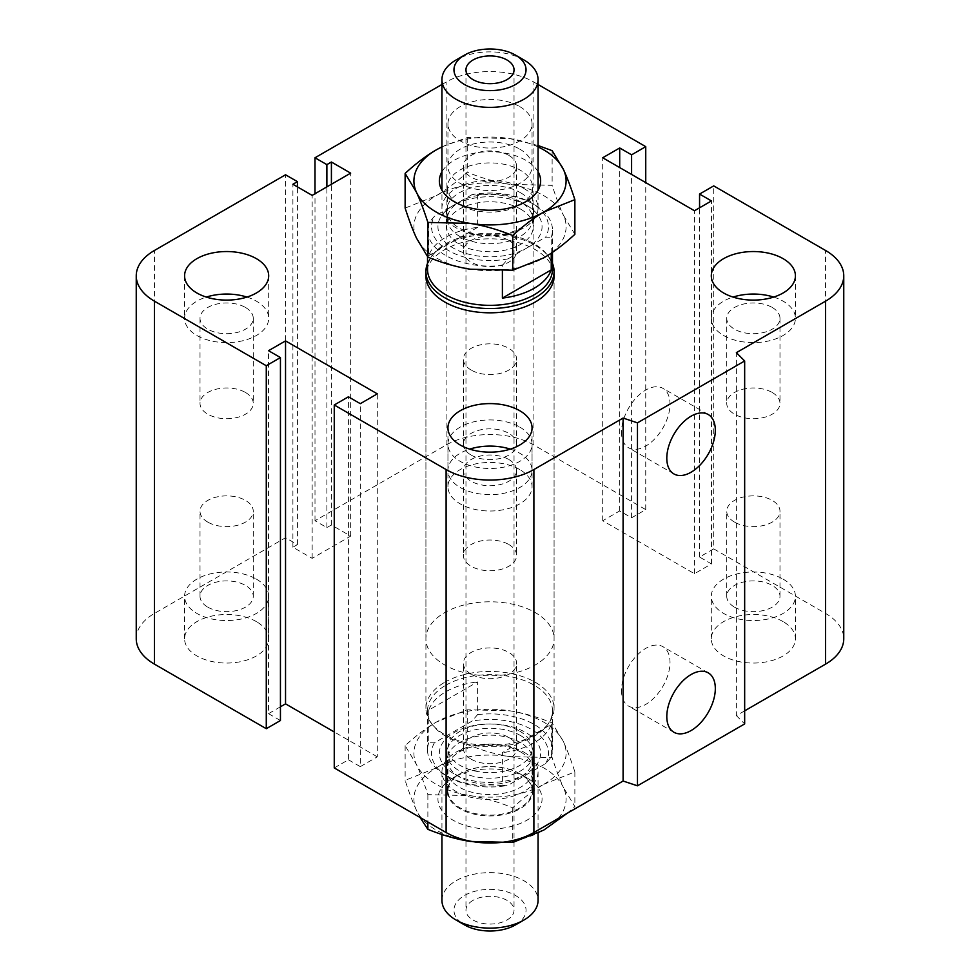<?xml version="1.0" encoding="UTF-8"?>
<svg xmlns="http://www.w3.org/2000/svg" width="980" height="980" viewBox="0 0 980 980"><rect width="100%" height="100%" fill="white"/><g stroke="black" fill="none" stroke-linecap="round" stroke-linejoin="round"><path stroke-width="0.73" stroke-dasharray="4.9 3.68" d="M425.92 638.789L425.92 275.821A64.08 36.995 180 0 1 490 238.826A64.08 36.995 180 0 1 554.08 275.821L554.08 638.789A64.08 36.995 0 0 0 490 601.793A64.08 36.995 0 0 0 425.92 638.776A64.08 36.995 0 0 0 444.687 664.942A64.08 36.995 0 0 0 514.524 672.966A64.08 36.995 0 0 0 554.08 638.789M245.466 392.478A26.619 15.374 180 0 1 253.257 403.344A26.619 15.374 180 0 1 226.637 418.717A26.619 15.374 180 0 1 200.018 403.344A26.619 15.374 180 0 1 216.445 389.146A26.619 15.374 180 0 1 245.466 392.478M245.466 307.463A26.619 15.374 180 0 1 253.257 318.329A26.619 15.374 180 0 1 236.829 332.526A26.619 15.374 180 0 1 207.809 329.194A26.619 15.374 180 0 1 200.018 318.329A26.619 15.374 180 0 1 216.445 304.131A26.619 15.374 180 0 1 245.466 307.463M246.96 297.075A42.054 24.28 180 0 1 256.368 301.154A42.054 24.28 180 0 1 268.692 318.329A42.054 24.28 180 0 1 226.637 342.608A42.054 24.28 180 0 1 184.583 318.329A42.054 24.28 180 0 1 206.315 297.075M508.828 240.431A26.619 15.374 180 0 1 516.619 251.297A26.619 15.374 180 0 1 490 266.658A26.619 15.374 180 0 1 463.381 251.297A26.619 15.374 180 0 1 479.808 237.099A26.619 15.374 180 0 1 508.828 240.431M508.828 155.404A26.619 15.374 180 0 1 516.619 166.282A26.619 15.374 180 0 1 500.192 180.479A26.619 15.374 180 0 1 471.172 177.147A26.619 15.374 180 0 1 463.381 166.282A26.619 15.374 180 0 1 479.808 152.072A26.619 15.374 180 0 1 508.828 155.404M519.731 106.6A42.054 24.28 180 0 1 532.054 123.762A42.054 24.28 180 0 1 490 148.041A42.054 24.28 180 0 1 447.946 123.762A42.054 24.28 180 0 1 473.904 101.332A42.054 24.28 180 0 1 519.731 106.6M519.731 149.107A42.054 24.28 180 0 1 532.054 166.282A42.054 24.28 180 0 1 490 190.549A42.054 24.28 180 0 1 447.946 166.282A42.054 24.28 180 0 1 473.904 143.852A42.054 24.28 180 0 1 519.731 149.107M772.191 392.478A26.619 15.374 180 0 1 779.982 403.344A26.619 15.374 180 0 1 753.363 418.717A26.619 15.374 180 0 1 726.744 403.344A26.619 15.374 180 0 1 743.171 389.146A26.619 15.374 180 0 1 772.191 392.478M772.191 307.463A26.619 15.374 180 0 1 779.982 318.329A26.619 15.374 180 0 1 763.555 332.526A26.619 15.374 180 0 1 734.535 329.194A26.619 15.374 180 0 1 726.744 318.329A26.619 15.374 180 0 1 743.171 304.131A26.619 15.374 180 0 1 772.191 307.463M773.686 297.075A42.054 24.28 180 0 1 783.094 301.154A42.054 24.28 180 0 1 795.417 318.329A42.054 24.28 180 0 1 753.363 342.608A42.054 24.28 180 0 1 711.308 318.329A42.054 24.28 180 0 1 733.04 297.075M508.828 544.525A26.619 15.374 180 0 1 516.619 555.403A26.619 15.374 180 0 1 490 570.764A26.619 15.374 180 0 1 463.381 555.403A26.619 15.374 180 0 1 479.808 541.193A26.619 15.374 180 0 1 508.828 544.525M508.828 459.51A26.619 15.374 180 0 1 516.619 470.376A26.619 15.374 180 0 1 500.192 484.573A26.619 15.374 180 0 1 471.172 481.241A26.619 15.374 180 0 1 463.381 470.376A26.619 15.374 180 0 1 479.808 456.178A26.619 15.374 180 0 1 508.828 459.51M510.323 449.122A42.054 24.28 180 0 1 519.731 453.213A42.054 24.28 180 0 1 532.054 470.376A42.054 24.28 180 0 1 490 494.655A42.054 24.28 180 0 1 447.946 470.376A42.054 24.28 180 0 1 469.677 449.122M471.172 759.194A26.619 15.374 0 0 0 500.192 762.526A26.619 15.374 0 0 0 516.619 748.328A26.619 15.374 0 0 0 490 732.954A26.619 15.374 0 0 0 463.381 748.328A26.619 15.374 0 0 0 471.172 759.194M471.172 674.179A26.619 15.374 180 0 1 463.381 663.301A26.619 15.374 180 0 1 479.808 649.103A26.619 15.374 180 0 1 508.828 652.435A26.619 15.374 180 0 1 516.619 663.301A26.619 15.374 180 0 1 500.192 677.511A26.619 15.374 180 0 1 471.172 674.179M734.535 607.147A26.619 15.374 0 0 0 763.555 610.479A26.619 15.374 0 0 0 779.982 596.281A26.619 15.374 0 0 0 753.363 580.907A26.619 15.374 0 0 0 726.744 596.269A26.619 15.374 0 0 0 734.535 607.147M734.535 522.12A26.619 15.374 180 0 1 726.744 511.254A26.619 15.374 180 0 1 743.171 497.056A26.619 15.374 180 0 1 772.191 500.388A26.619 15.374 180 0 1 779.982 511.254A26.619 15.374 180 0 1 763.555 525.452A26.619 15.374 180 0 1 734.535 522.12M471.172 455.088A26.619 15.374 0 0 0 500.192 458.42A26.619 15.374 0 0 0 516.619 444.222A26.619 15.374 0 0 0 490 428.848A26.619 15.374 0 0 0 463.381 444.222A26.619 15.374 0 0 0 471.172 455.088M471.172 370.073A26.619 15.374 180 0 1 463.381 359.207A26.619 15.374 180 0 1 479.808 345.009A26.619 15.374 180 0 1 508.828 348.341A26.619 15.374 180 0 1 516.619 359.207A26.619 15.374 180 0 1 500.192 373.405A26.619 15.374 180 0 1 471.172 370.073M207.809 607.147A26.619 15.374 0 0 0 236.829 610.479A26.619 15.374 0 0 0 253.257 596.281A26.619 15.374 0 0 0 226.637 580.907A26.619 15.374 0 0 0 200.018 596.269A26.619 15.374 0 0 0 207.809 607.147M207.809 522.12A26.619 15.374 180 0 1 200.018 511.254A26.619 15.374 180 0 1 216.445 497.056A26.619 15.374 180 0 1 245.466 500.388A26.619 15.374 180 0 1 253.257 511.254A26.619 15.374 180 0 1 236.829 525.452A26.619 15.374 180 0 1 207.809 522.12M256.368 621.614A42.054 24.28 0 0 0 210.541 616.359A42.054 24.28 0 0 0 184.583 638.776A42.054 24.28 0 0 0 226.637 663.056A42.054 24.28 0 0 0 268.692 638.789A42.054 24.28 0 0 0 256.368 621.614M256.368 579.107A42.054 24.28 180 0 1 268.692 596.269A42.054 24.28 180 0 1 226.637 620.548A42.054 24.28 180 0 1 184.583 596.269A42.054 24.28 180 0 1 210.541 573.839A42.054 24.28 180 0 1 256.368 579.107M519.731 469.567A42.054 24.28 0 0 0 473.904 464.3A42.054 24.28 0 0 0 447.946 486.729A42.054 24.28 0 0 0 490 511.009A42.054 24.28 0 0 0 532.054 486.729A42.054 24.28 0 0 0 519.731 469.567M519.731 427.06A42.054 24.28 180 0 1 532.054 444.222A42.054 24.28 180 0 1 490 468.501A42.054 24.28 180 0 1 447.946 444.222A42.054 24.28 180 0 1 473.904 421.792A42.054 24.28 180 0 1 519.731 427.06M783.094 621.614A42.054 24.28 0 0 0 737.266 616.359A42.054 24.28 0 0 0 711.308 638.776A42.054 24.28 0 0 0 753.363 663.056A42.054 24.28 0 0 0 795.417 638.789A42.054 24.28 0 0 0 783.094 621.614M783.094 579.107A42.054 24.28 180 0 1 795.417 596.269A42.054 24.28 180 0 1 753.363 620.548A42.054 24.28 180 0 1 711.308 596.269A42.054 24.28 180 0 1 737.266 573.839A42.054 24.28 180 0 1 783.094 579.107M519.731 773.673A42.054 24.28 0 0 0 473.904 768.406A42.054 24.28 0 0 0 447.946 790.836A42.054 24.28 0 0 0 490 815.115A42.054 24.28 0 0 0 532.054 790.836A42.054 24.28 0 0 0 519.731 773.673M519.731 731.154A42.054 24.28 180 0 1 532.054 748.328A42.054 24.28 180 0 1 490 772.608A42.054 24.28 180 0 1 447.946 748.328A42.054 24.28 180 0 1 473.904 725.898A42.054 24.28 180 0 1 519.731 731.154M621.491 690.398A34.3 19.808 120 0 0 628.596 706.102A34.3 19.808 120 0 0 662.909 686.294A34.3 19.808 120 0 0 662.909 646.678A34.3 19.808 120 0 0 636.473 655.865A34.3 19.808 120 0 0 621.491 690.398M621.491 432.07A34.3 19.808 120 0 0 628.596 447.774A34.3 19.808 120 0 0 662.909 427.966A34.3 19.808 120 0 0 662.909 388.349A34.3 19.808 120 0 0 636.473 397.537A34.3 19.808 120 0 0 621.491 432.07M744.665 710.843L736.372 715.62L736.372 352.665M136.245 638.789A62.071 35.844 180 0 1 154.424 613.443L285.535 537.738L297.43 544.611L292.898 547.22L312.155 558.343L350.668 536.109L331.412 524.986L326.879 527.608L314.997 520.735L446.108 445.043A62.071 35.844 180 0 1 533.892 445.043L645.747 509.625L631.598 517.795L619.703 510.935L602.712 520.735L694.465 573.716L711.456 563.904L699.561 557.032L713.722 548.861L713.722 185.894M699.561 557.032L699.561 207.809M711.456 563.904L711.456 200.937M334.254 767.94L348.402 759.77L348.402 396.802M694.465 573.716L694.465 210.749M348.402 759.77L360.297 766.642L360.297 403.674M602.712 520.735L602.712 157.768M360.297 766.642L377.288 756.83L377.288 393.862M619.703 510.935L619.703 167.58M377.288 756.83L334.254 731.974M631.598 517.795L631.598 174.452M280.439 706.801L268.545 713.661L268.545 350.693M645.747 509.625L645.747 182.623M268.545 713.661L280.439 720.533M314.997 520.735L314.997 193.746M326.879 527.608L326.879 186.874M285.535 537.738L285.535 174.783M331.412 524.986L331.412 184.264M297.43 544.611L297.43 186.874M350.668 536.109L350.668 173.142M292.898 547.22L292.898 184.264M312.155 558.343L312.155 195.375M713.722 548.861L825.577 613.443A62.071 35.844 180 0 1 843.755 638.789M736.372 715.62L744.665 723.914M441.943 84.476L446.108 82.075A62.071 35.844 180 0 1 533.892 82.075L538.057 84.476M523.982 60.001A48.057 27.746 0 0 0 456.019 60.001M523.982 188.528A48.057 27.746 180 0 1 538.057 208.152A48.057 27.746 180 0 1 490 235.898A48.057 27.746 180 0 1 441.943 208.152A48.057 27.746 180 0 1 471.613 182.513A48.057 27.746 180 0 1 523.982 188.528M520.588 192.766A43.255 24.966 180 0 1 533.255 210.418A43.255 24.966 180 0 1 490 235.384A43.255 24.966 180 0 1 446.745 210.418A43.255 24.966 180 0 1 473.45 187.352A43.255 24.966 180 0 1 520.588 192.766M520.588 209.107A43.255 24.966 180 0 1 533.255 226.772A43.255 24.966 180 0 1 490 251.738A43.255 24.966 180 0 1 446.745 226.76A43.255 24.966 180 0 1 473.45 203.693A43.255 24.966 180 0 1 520.588 209.107M502.397 265.396L507.995 258.892A58.469 33.761 180 0 1 448.656 250.635A58.469 33.761 180 0 1 434.373 216.384L428.762 222.877A62.475 36.064 0 0 0 427.525 230.043A62.475 36.064 0 0 0 502.397 265.396L502.397 270.897M507.995 258.892L545.627 237.16L551.238 237.197L551.238 253.208M428.762 222.877L428.762 255.584A62.475 36.064 180 0 1 477.603 227.385L477.603 194.689L472.005 194.653A58.469 33.761 180 0 1 531.344 202.897A58.469 33.761 180 0 1 545.627 237.16M551.238 237.197A62.475 36.064 0 0 0 552.475 230.043A62.475 36.064 0 0 0 534.173 204.538A62.475 36.064 0 0 0 477.603 194.689M552.475 269.279A62.475 36.064 0 0 0 547.036 254.555A62.475 36.064 0 0 0 534.173 243.775A62.475 36.064 0 0 0 432.964 254.555A62.475 36.064 0 0 0 427.525 269.279M534.173 204.538L531.344 202.897M477.603 227.385L428.762 255.584M472.005 194.653L434.373 216.384M427.525 263.326A64.08 36.995 180 0 1 431.506 256.442A64.08 36.995 180 0 1 444.687 245.38A64.08 36.995 180 0 1 535.313 245.38A64.08 36.995 180 0 1 548.494 256.442A64.08 36.995 180 0 1 552.475 263.326M473.009 900.375A24.035 13.867 0 0 0 465.966 910.187A24.035 13.867 0 0 0 490 924.067A24.035 13.867 0 0 0 514.035 910.187A24.035 13.867 0 0 0 499.2 897.374A24.035 13.867 0 0 0 473.009 900.375M441.943 900.375A48.057 27.746 180 0 1 471.613 874.748A48.057 27.746 180 0 1 523.982 880.763A48.057 27.746 180 0 1 538.057 900.375M515.492 924.899A36.04 20.813 0 0 0 515.492 895.475A36.04 20.813 0 0 0 464.508 895.475A36.04 20.813 0 0 0 464.508 924.899M523.982 752.223A48.057 27.746 180 0 1 538.057 771.848A48.057 27.746 180 0 1 490 799.594A48.057 27.746 180 0 1 441.943 771.848A48.057 27.746 180 0 1 471.613 746.209A48.057 27.746 180 0 1 523.982 752.223M520.588 751.93A43.255 24.966 180 0 1 533.255 769.582A43.255 24.966 180 0 1 490 794.56A43.255 24.966 180 0 1 446.745 769.582A43.255 24.966 180 0 1 473.45 746.515A43.255 24.966 180 0 1 520.588 751.93M520.588 735.576A43.255 24.966 0 0 0 473.45 730.161A43.255 24.966 0 0 0 446.745 753.228A43.255 24.966 0 0 0 490 778.206A43.255 24.966 0 0 0 533.255 753.228A43.255 24.966 0 0 0 520.588 735.576M428.762 710.108L428.762 742.803L434.373 742.84L472.005 721.109L477.603 714.604L477.603 681.909L428.762 710.108A62.475 36.064 0 0 1 445.827 691.758A62.475 36.064 0 0 1 477.603 681.909M551.238 724.416L551.238 757.124L545.627 763.616L507.995 785.348L502.397 785.311L502.397 752.615L551.238 724.416A62.475 36.064 0 0 1 502.397 752.615M545.627 763.616A58.469 33.761 0 0 0 531.344 729.365A58.469 33.761 0 0 0 472.005 721.109M434.373 742.84A58.469 33.761 0 0 0 448.656 777.103A58.469 33.761 0 0 0 507.995 785.348M477.603 714.604A62.475 36.064 180 0 1 552.475 749.957A62.475 36.064 180 0 1 551.238 757.124M502.397 785.311A62.475 36.064 180 0 1 445.827 775.462A62.475 36.064 180 0 1 427.525 749.957A62.475 36.064 180 0 1 428.762 742.803M445.827 685.216A62.475 36.064 180 0 1 513.912 677.401A62.475 36.064 180 0 1 552.475 710.721A62.475 36.064 180 0 1 547.036 725.445A62.475 36.064 180 0 1 490 746.797A62.475 36.064 180 0 1 432.964 725.445A62.475 36.064 180 0 1 427.525 710.721A62.475 36.064 180 0 1 445.827 685.216M444.687 682.301A64.08 36.995 180 0 1 514.524 674.277A64.08 36.995 180 0 1 554.08 708.454A64.08 36.995 180 0 1 548.494 723.558A64.08 36.995 180 0 1 490 745.449A64.08 36.995 180 0 1 431.506 723.558A64.08 36.995 180 0 1 425.92 708.454A64.08 36.995 180 0 1 444.687 682.301M459.853 777.177L459.853 777.177A42.642 24.623 180 0 1 447.358 759.77A42.642 24.623 180 0 1 490 735.159A42.642 24.623 180 0 1 532.642 759.77A42.642 24.623 180 0 1 520.147 777.177A42.642 24.623 180 0 1 459.853 777.177L454.181 773.906A50.654 29.241 0 0 0 525.819 773.906A50.654 29.241 0 0 0 525.819 732.55A50.654 29.241 0 0 0 454.181 732.55A50.654 29.241 0 0 0 454.181 773.906L459.853 777.177M459.853 808.721A42.642 24.623 180 0 1 447.358 791.313A42.642 24.623 180 0 1 459.853 773.906A42.642 24.623 180 0 1 520.147 773.906A42.642 24.623 180 0 1 532.642 791.313A42.642 24.623 180 0 1 506.317 814.062A42.642 24.623 180 0 1 459.853 808.721M543.802 784.294A76.097 43.928 0 0 0 563.5 741.86A76.097 43.928 0 0 0 509.698 710.794A76.097 43.928 0 0 0 436.198 722.162A76.097 43.928 0 0 0 416.5 764.608A76.097 43.928 0 0 0 470.302 795.662A76.097 43.928 0 0 0 543.802 784.294C533.977 789.978 523.614 797.806 512.736 807.777C497.877 801.787 483.74 797.745 470.302 795.662L427.868 794.645C423.887 782.371 420.102 772.363 416.5 764.608L405.132 745.658C416.01 735.674 426.361 727.846 436.198 722.162L467.264 709.777L509.698 710.794C523.124 712.877 537.273 716.919 552.132 722.909L563.5 741.86C567.101 749.614 570.887 759.635 574.868 771.909L543.802 784.294M567.31 813.241L574.868 806.589L563.5 787.638A76.097 43.928 180 0 1 543.802 830.072A76.097 43.928 180 0 1 470.302 841.44A76.097 43.928 180 0 1 416.5 810.387A76.097 43.928 180 0 1 436.198 767.952A76.097 43.928 180 0 1 509.698 756.572A76.097 43.928 180 0 1 563.5 787.638C559.899 779.884 556.113 769.864 552.132 757.589L509.698 756.572C496.26 754.502 482.123 750.46 467.264 744.469C456.386 754.441 446.023 762.269 436.198 767.952L405.132 780.337C409.113 792.612 412.899 802.62 416.5 810.387L420.077 817.492M467.264 709.777L467.264 744.469M405.132 745.658L405.132 780.337M552.132 722.909L552.132 757.589M574.868 771.909L574.868 806.589M512.736 807.777L512.736 840.534M526.811 777.753A52.063 30.062 0 0 0 453.189 777.753A52.063 30.062 0 0 0 453.189 820.272A52.063 30.062 0 0 0 526.811 820.272A52.063 30.062 0 0 0 526.811 777.753L520.147 773.906M427.868 794.645L427.868 822M454.181 201.66L459.853 204.93A42.642 24.623 180 0 1 447.358 187.523A42.642 24.623 180 0 1 490 162.913A42.642 24.623 180 0 1 532.642 187.535A42.642 24.623 180 0 1 520.147 204.93A42.642 24.623 180 0 1 459.853 204.93L454.181 201.672M538.057 171.757A50.654 29.241 0 0 0 490 151.741A50.654 29.241 0 0 0 441.943 171.757M459.853 236.486A42.642 24.623 180 0 1 447.358 219.067A42.642 24.623 180 0 1 459.853 201.672A42.642 24.623 180 0 1 520.147 201.672A42.642 24.623 180 0 1 532.642 219.079A42.642 24.623 180 0 1 506.317 241.815A42.642 24.623 180 0 1 459.853 236.486M538.057 146.927A76.097 43.928 0 0 0 509.698 138.56A76.097 43.928 0 0 0 441.943 146.927M441.943 146.816L467.264 137.543L509.698 138.56L538.057 145.518M574.868 234.343L563.5 215.392A76.097 43.928 180 0 1 543.802 257.838A76.097 43.928 180 0 1 470.302 269.206A76.097 43.928 180 0 1 416.5 238.14A76.097 43.928 180 0 1 436.198 195.706A76.097 43.928 180 0 1 509.698 184.338A76.097 43.928 180 0 1 563.5 215.392C559.899 207.638 556.113 197.629 552.132 185.355L509.698 184.338C496.26 182.256 482.123 178.213 467.264 172.223C456.386 182.194 446.023 190.022 436.198 195.706L405.132 208.091M467.264 137.543L467.264 172.223M552.132 150.663L552.132 185.355M526.811 205.518A52.063 30.062 0 0 0 453.189 205.518A52.063 30.062 0 0 0 453.189 248.026A52.063 30.062 0 0 0 526.811 248.026A52.063 30.062 0 0 0 526.811 205.518L520.147 201.672M825.577 613.443L825.577 250.476M533.892 445.043L533.892 82.075M446.108 445.043L446.108 82.075M154.424 613.443L154.424 250.476M200.018 318.329L200.018 403.344M253.257 318.329L253.257 403.344M184.583 275.821L184.583 318.329M268.692 275.821L268.692 318.329M463.381 166.282L463.381 251.297M516.619 166.282L516.619 251.297M447.946 123.762L447.946 166.282M532.054 123.762L532.054 166.282M726.744 318.329L726.744 403.344M779.982 318.329L779.982 403.344M711.308 275.821L711.308 318.329M795.417 275.821L795.417 318.329M463.381 470.376L463.381 555.403M516.619 470.376L516.619 555.403M447.946 427.868L447.946 470.376M532.054 427.868L532.054 470.376M516.619 748.328L516.619 663.301M463.381 748.328L463.381 663.301M779.982 596.269L779.982 511.254M726.744 596.269L726.744 511.254M516.619 444.222L516.619 359.207M463.381 444.222L463.381 359.207M253.257 596.269L253.257 511.254M200.018 596.269L200.018 511.254M184.583 638.789L184.583 596.269M268.692 638.789L268.692 596.269M447.946 486.729L447.946 444.222M532.054 486.729L532.054 444.222M711.308 638.789L711.308 596.269M795.417 638.789L795.417 596.269M447.946 790.836L447.946 748.328M532.054 790.836L532.054 748.328M708.209 672.831L662.909 646.678M673.909 732.256L628.596 706.102M708.209 414.503L662.909 388.349M673.909 473.928L628.596 447.774M538.057 208.152L538.057 190.218M441.943 208.152L441.943 190.218M533.255 210.418L533.255 226.772M446.745 210.418L446.745 226.772M552.475 252.362L552.475 230.043M427.525 256.65L427.525 230.043M432.964 254.555L431.506 256.442M547.036 254.555L548.494 256.442M514.035 69.813L514.035 910.187M465.966 69.813L465.966 910.187M441.943 771.848L441.943 834.482M538.057 771.848L538.057 833.184M446.745 753.228L446.745 769.582M533.255 753.228L533.255 769.582M448.656 777.103L445.827 775.462M427.525 710.721L427.525 749.957M552.475 710.721L552.475 749.957M425.92 275.821L425.92 708.454M554.08 275.821L554.08 708.454M547.036 725.445L548.494 723.558M432.964 725.445L431.506 723.558M520.147 777.177L525.819 773.906M447.358 791.313L447.358 759.77M532.642 759.77L532.642 791.313M453.189 777.753L459.853 773.906M520.147 204.93L525.819 201.66M447.358 219.079L447.358 187.523M532.642 187.523L532.642 219.079M453.189 205.518L459.853 201.672"/><path stroke-width="1.47" d="M552.475 263.326A64.08 36.995 180 0 1 554.08 271.546L554.08 275.821A64.08 36.995 180 0 1 514.524 309.999A64.08 36.995 180 0 1 444.687 301.975A64.08 36.995 180 0 1 425.92 275.821L425.92 271.546A64.08 36.995 180 0 1 427.525 263.326M256.368 258.647A42.054 24.28 180 0 1 268.692 275.821A42.054 24.28 180 0 1 226.637 300.101A42.054 24.28 180 0 1 184.583 275.821A42.054 24.28 180 0 1 210.541 253.391A42.054 24.28 180 0 1 256.368 258.647M206.315 297.075A42.054 24.28 180 0 1 246.96 297.075M783.094 258.647A42.054 24.28 180 0 1 795.417 275.821A42.054 24.28 180 0 1 753.363 300.101A42.054 24.28 180 0 1 711.308 275.821A42.054 24.28 180 0 1 737.266 253.391A42.054 24.28 180 0 1 783.094 258.647M733.04 297.075A42.054 24.28 180 0 1 773.686 297.075M519.731 410.706A42.054 24.28 180 0 1 532.054 427.868A42.054 24.28 180 0 1 490 452.148A42.054 24.28 180 0 1 447.946 427.868A42.054 24.28 180 0 1 473.904 405.438A42.054 24.28 180 0 1 519.731 410.706M469.677 449.122A42.054 24.28 180 0 1 510.323 449.122M666.804 716.552A34.3 19.808 -60 0 1 681.774 682.031A34.3 19.808 -60 0 1 708.209 672.831A34.3 19.808 -60 0 1 708.221 712.448A34.3 19.808 -60 0 1 673.909 732.256A34.3 19.808 -60 0 1 666.804 716.552M666.804 458.224A34.3 19.808 -60 0 1 681.774 423.703A34.3 19.808 -60 0 1 708.209 414.503A34.3 19.808 -60 0 1 708.221 454.12A34.3 19.808 -60 0 1 673.909 473.928A34.3 19.808 -60 0 1 666.804 458.224M538.057 84.476L645.747 146.657L631.598 154.828L619.703 147.968L602.712 157.768L694.465 210.749L711.456 200.937L699.561 194.065L713.722 185.894L825.577 250.476A62.071 35.844 180 0 1 843.755 275.821A62.071 35.844 180 0 1 825.577 301.154L736.372 352.665L744.665 360.959L744.665 723.914L637.466 785.813L637.466 422.846L623.096 418.056L533.892 469.555A62.071 35.844 180 0 1 446.108 469.555L334.254 404.985L348.402 396.802L360.297 403.674L377.288 393.862L285.535 340.893L268.545 350.693L280.439 357.565L266.278 365.736L154.424 301.154A62.071 35.844 180 0 1 136.245 275.821A62.071 35.844 180 0 1 154.424 250.476L285.535 174.783L297.43 181.643L292.898 184.264L312.155 195.375L350.668 173.142L331.412 162.018L326.879 164.64L314.997 157.768L441.943 84.476M637.466 785.813L623.096 781.023L623.096 418.056M623.096 781.023L533.892 832.522A62.071 35.844 180 0 1 446.108 832.522L334.254 767.94L334.254 404.985M334.254 731.974L285.535 703.861L285.535 340.893M285.535 703.861L280.439 706.801M266.278 365.736L266.278 728.704L280.439 720.533L280.439 357.565M266.278 728.704L154.424 664.122A62.071 35.844 180 0 1 136.245 638.789L136.245 275.821M297.43 186.874L297.43 181.643M744.665 360.959L637.466 422.846M843.755 275.821L843.755 638.789A62.071 35.844 180 0 1 825.577 664.122L744.665 710.843M331.412 184.264L331.412 162.018M326.879 186.874L326.879 164.64M314.997 193.746L314.997 157.768M645.747 182.623L645.747 146.657M631.598 174.452L631.598 154.828M619.703 167.58L619.703 147.968M699.561 207.809L699.561 194.065M523.982 60.001L515.492 55.1A36.04 20.813 180 0 1 515.492 84.525A36.04 20.813 180 0 1 464.508 84.525A36.04 20.813 180 0 1 464.508 55.1A36.04 20.813 180 0 1 515.492 55.1L523.982 60.001A48.057 27.746 0 0 1 538.057 79.625A48.057 27.746 0 0 1 490 107.371A48.057 27.746 0 0 1 441.943 79.613A48.057 27.746 0 0 1 456.019 60.001L464.508 55.1M473.009 60.001A24.035 13.867 180 0 1 499.2 56.987A24.035 13.867 180 0 1 514.035 69.813A24.035 13.867 180 0 1 490 83.68A24.035 13.867 180 0 1 465.966 69.813A24.035 13.867 180 0 1 473.009 60.001M551.238 253.208L551.238 269.892A62.475 36.064 180 0 1 502.397 298.092L551.238 269.892M502.397 298.092L502.397 270.897M427.525 256.65L427.525 269.279A62.475 36.064 0 0 0 490 305.344A62.475 36.064 0 0 0 552.475 269.279L552.475 252.362M554.08 271.546A64.08 36.995 180 0 1 490 308.541A64.08 36.995 180 0 1 425.92 271.546M538.057 833.184L538.057 900.375A48.057 27.746 180 0 1 523.982 920A48.057 27.746 180 0 1 456.019 920A48.057 27.746 180 0 1 441.943 900.375L441.943 834.482M456.019 920L464.508 924.899A36.04 20.813 0 0 0 515.492 924.899L523.982 920M420.077 817.492L427.868 829.337C442.727 835.327 456.876 839.37 470.302 841.44L512.736 842.457L543.802 830.072L567.31 813.241M512.736 840.534L512.736 842.457M427.868 822L427.868 829.337M441.943 171.757A50.654 29.241 0 0 0 454.181 201.66A50.654 29.241 0 0 0 454.181 201.672A50.654 29.241 0 0 0 525.819 201.66A50.654 29.241 0 0 0 538.057 171.757M441.943 146.927A76.097 43.928 0 0 0 436.198 149.928A76.097 43.928 0 0 0 416.5 192.362A76.097 43.928 0 0 0 470.302 223.428A76.097 43.928 0 0 0 543.802 212.048A76.097 43.928 0 0 0 563.5 169.614A76.097 43.928 0 0 0 538.057 146.927M538.057 145.518L552.132 150.663L563.5 169.614C567.101 177.38 570.887 187.388 574.868 199.663L543.802 212.048C533.977 217.732 523.614 225.559 512.736 235.531C497.877 229.541 483.74 225.498 470.302 223.428L427.868 222.411C423.887 210.137 420.102 200.116 416.5 192.362L405.132 173.411C416.01 163.427 426.361 155.6 436.198 149.928L441.943 146.816M405.132 173.411L405.132 208.091C409.113 220.365 412.899 230.386 416.5 238.14L427.868 257.091C442.727 263.081 456.876 267.124 470.302 269.206L512.736 270.223L543.802 257.838C553.639 252.154 563.99 244.326 574.868 234.343L574.868 199.663M512.736 235.531L512.736 270.223M427.868 222.411L427.868 257.091M825.577 664.122L825.577 301.154M533.892 832.522L533.892 469.555M446.108 832.522L446.108 469.555M154.424 664.122L154.424 301.154M538.057 190.218L538.057 79.625M441.943 190.218L441.943 79.625"/></g></svg>

